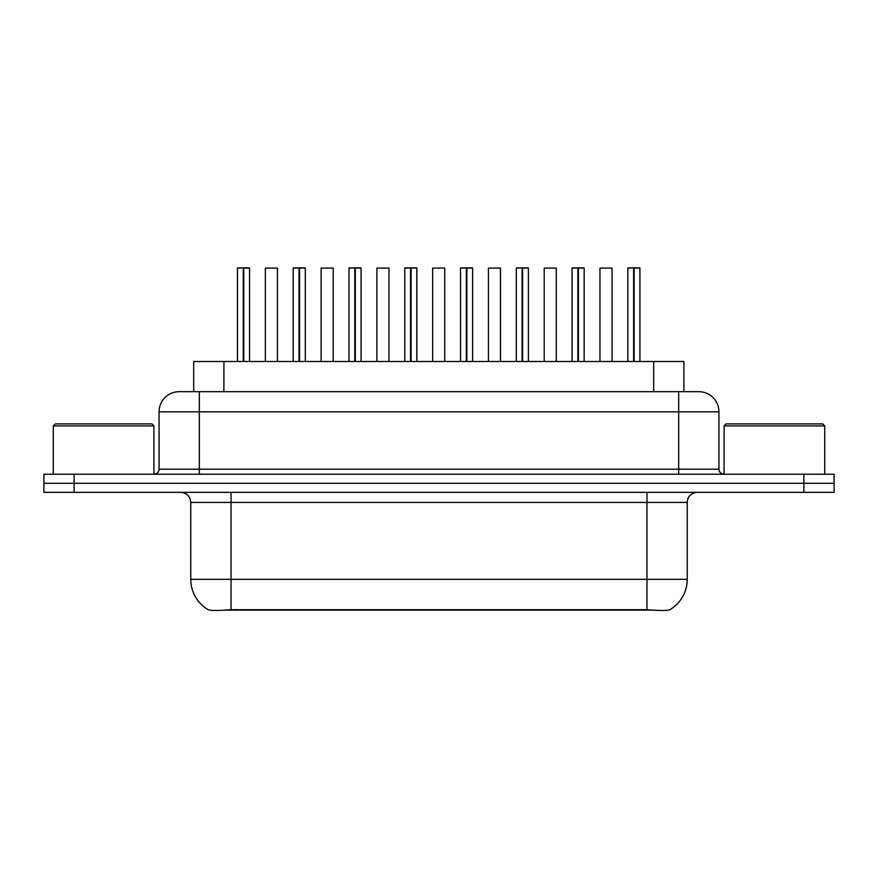 <?xml version="1.0" encoding="UTF-8"?>
<svg xmlns="http://www.w3.org/2000/svg" width="878" height="878" viewBox="0 0 878 878"><rect width="100%" height="100%" fill="white"/><g stroke="black" fill="none" stroke-linecap="round" stroke-linejoin="round"><path stroke-width="1.32" d="M186.696 391.687L193.698 391.687L193.698 361.495L683.896 361.495L683.896 391.687M209.579 610.122L208.284 609.771M225.635 610.122L652.354 610.122M668.432 610.122L669.31 609.925M190.767 579.326L231.035 579.326L231.035 502.414L190.767 502.414L190.767 579.326A35.23 35.23 0 0 0 208.174 609.716C210.786 610.726 218.402 610.726 231.035 609.716L646.965 609.716C659.576 610.726 667.192 610.726 669.826 609.716A35.23 35.23 0 0 0 687.233 579.326L687.233 502.414A10.064 10.064 0 0 1 697.297 492.349M834.1 492.349L834.1 483.295L43.9 483.295L43.9 492.349L74.103 492.349L74.103 483.295L43.9 483.295L43.9 474.23L74.103 474.23L74.103 483.295L834.1 483.295L834.1 492.349L74.103 492.349M718.939 411.826L159.061 411.826A20.128 20.128 0 0 1 179.189 391.687L698.811 391.687A20.128 20.128 0 0 1 718.939 411.826L718.939 469.203C719.236 472.254 720.915 473.933 723.977 474.23M159.061 411.826L159.061 469.203A5.038 5.038 0 0 1 154.023 474.23M834.1 474.23L834.1 483.295L834.1 474.23L74.103 474.23M243.777 268.075L249.55 268.075L243.777 268.075L243.777 361.495M243.601 361.495L243.766 267.878M243.261 267.878L237.477 268.075L243.425 267.878L243.425 361.495M249.352 267.878L237.675 267.878M249.55 268.075L249.55 361.495M237.477 268.075L237.477 361.495M243.25 268.075L243.25 361.495M243.425 267.878L241.505 267.878M277.437 268.075L265.354 268.075L277.437 268.075L277.437 361.495M265.354 268.075L265.354 361.495M299.541 268.075L305.324 268.075L299.541 268.075L299.541 361.495M299.365 361.495L299.541 267.878M299.025 267.878L293.241 268.075L299.189 267.878L299.189 361.495M305.116 267.878L293.439 267.878M305.324 268.075L305.324 361.495M293.241 268.075L293.241 361.495M299.014 268.075L299.014 361.495M299.189 267.878L297.269 267.878M355.316 268.075L361.088 268.075L355.316 268.075L355.316 361.495M355.14 361.495L355.305 267.878M354.789 267.878L349.005 268.075L354.964 267.878L354.964 361.495M360.891 267.878L349.214 267.878M361.088 268.075L361.088 361.495M349.005 268.075L349.005 361.495M354.789 268.075L354.789 361.495M354.964 267.878L353.033 267.878M411.08 268.075L416.852 268.075L411.08 268.075L411.08 361.495M410.904 361.495L411.069 267.878M410.564 267.878L404.78 268.075L410.728 267.878L410.728 361.495M416.655 267.878L404.977 267.878M416.852 268.075L416.852 361.495M404.78 268.075L404.78 361.495M410.553 268.075L410.553 361.495M410.728 267.878L408.797 267.878M466.844 268.075L472.616 268.075L466.844 268.075L466.844 361.495M466.668 361.495L466.833 267.878M466.328 267.878L460.544 268.075L466.492 267.878L466.492 361.495M472.419 267.878L460.741 267.878M472.616 268.075L472.616 361.495M460.544 268.075L460.544 361.495M466.317 268.075L466.317 361.495M466.492 267.878L464.572 267.878M333.201 268.075L321.128 268.075L333.201 268.075L333.201 361.495M321.128 268.075L321.128 361.495M388.976 268.075L376.892 268.075L388.976 268.075L388.976 361.495M376.892 268.075L376.892 361.495M444.74 268.075L432.656 268.075L444.74 268.075L444.74 361.495M432.656 268.075L432.656 361.495M53.262 425.918L55.27 423.898L151.916 423.898L153.924 425.918L53.262 425.918L53.262 474.23M153.924 425.918L153.924 474.23M724.076 425.918L726.084 423.898L822.73 423.898L824.738 425.918L724.076 425.918L724.076 474.23M824.738 425.918L824.738 474.23M522.608 268.075L528.391 268.075L522.608 268.075L522.608 361.495M522.432 361.495L522.608 267.878M522.092 267.878L516.308 268.075L522.256 267.878L522.256 361.495M528.183 267.878L516.505 267.878M528.391 268.075L528.391 361.495M516.308 268.075L516.308 361.495M522.081 268.075L522.081 361.495M522.256 267.878L520.336 267.878M578.382 268.075L584.155 268.075L578.382 268.075L578.382 361.495M578.207 361.495L578.372 267.878M577.856 267.878L572.072 268.075L578.031 267.878L578.031 361.495M583.958 267.878L572.28 267.878M584.155 268.075L584.155 361.495M572.072 268.075L572.072 361.495M577.856 268.075L577.856 361.495M578.031 267.878L576.1 267.878M634.146 268.075L639.919 268.075L634.146 268.075L634.146 361.495M633.971 361.495L634.135 267.878M633.631 267.878L627.847 268.075L633.795 267.878L633.795 361.495M639.722 267.878L628.044 267.878M639.919 268.075L639.919 361.495M627.847 268.075L627.847 361.495M633.62 268.075L633.62 361.495M633.795 267.878L631.875 267.878M500.504 268.075L488.42 268.075L500.504 268.075L500.504 361.495M488.42 268.075L488.42 361.495M556.268 268.075L544.195 268.075L556.268 268.075L556.268 361.495M544.195 268.075L544.195 361.495M612.043 268.075L599.959 268.075L612.043 268.075L612.043 361.495M599.959 268.075L599.959 361.495M642.136 610.122L642.136 609.541M235.458 610.122L235.458 609.541M223.901 391.687L223.901 361.495M653.693 391.687L653.693 361.495M646.965 492.349L646.965 502.414L231.035 502.414L231.035 492.349M687.233 502.414L646.965 502.414L646.965 579.326L687.233 579.326M646.965 609.716L646.965 579.326L231.035 579.326L231.035 609.716M803.897 492.349L803.897 474.23M199.328 474.23L199.328 391.687M159.061 469.203L718.939 469.203M678.672 391.687L678.672 474.23M190.767 502.414C190.175 496.3 186.816 492.953 180.703 492.349"/></g></svg>
